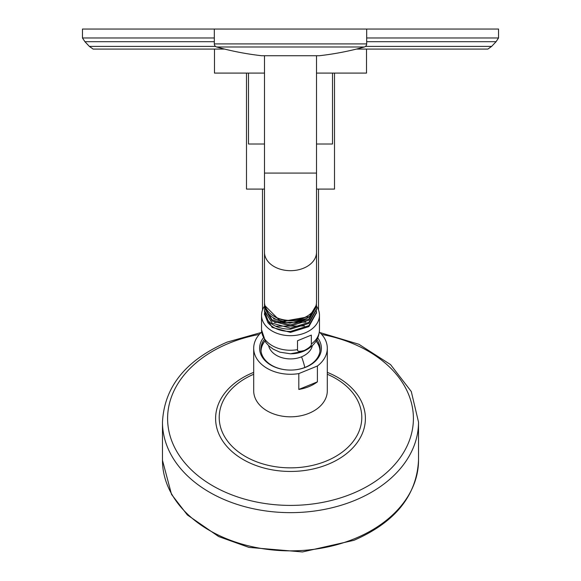 <?xml version="1.0" encoding="UTF-8"?>
<svg xmlns="http://www.w3.org/2000/svg" width="581" height="581" viewBox="0 0 581 581"><rect width="100%" height="100%" fill="white"/><g stroke="black" fill="none" stroke-linecap="round" stroke-linejoin="round"><path stroke-width="0.87" d="M316.507 189.086L334.511 189.086L334.511 73.09M264.493 189.086L246.489 189.086L246.489 73.09M366.676 41.694L496.08 41.694L491.642 46.4L487.844 49.087L356.378 49.087M224.622 49.087L93.156 49.087L89.358 46.4L215.515 46.4M496.08 41.694L498.542 37.976L498.542 29.05L82.458 29.05L82.458 37.976L214.324 37.976M316.507 73.09L366.517 73.09L366.517 49.087M264.493 73.09L214.483 73.09L214.483 49.087M248.494 73.09L248.494 144.015L264.493 144.015M332.506 73.09L332.506 144.015L316.507 144.015M319.339 332.071A36.806 26.029 180 0 1 327.306 348.244L327.306 390.795A36.806 26.029 180 0 1 308.903 413.331A36.806 26.029 180 0 1 253.694 390.795L253.694 348.244A36.806 26.029 180 0 1 261.661 332.071M327.306 348.244A36.806 26.029 180 0 1 317.4 366.008L298.808 373.598A36.806 26.029 180 0 1 253.694 348.244M298.808 373.598L298.808 389.444A36.806 26.029 180 0 0 308.903 386.626A36.806 26.029 180 0 0 317.4 381.855L298.808 389.444M317.4 366.008L317.4 381.855M317.771 337.989A30.887 21.838 180 0 1 305.94 367.156A30.887 21.838 180 0 1 290.5 370.082A30.887 21.838 180 0 1 263.229 337.989M316.935 339.725A29.609 20.938 180 0 1 320.109 349.152A29.609 20.938 180 0 1 305.301 367.279A29.609 20.938 180 0 1 290.5 370.082A29.609 20.938 180 0 1 260.891 349.152A29.609 20.938 180 0 1 264.065 339.725M260.934 350.285A29.609 20.938 180 0 1 264.813 341.003L263.04 343.901A29.442 20.822 180 0 0 261.058 351.345M319.942 351.345A29.442 20.822 180 0 0 317.96 343.901L316.18 341.025A29.609 20.938 180 0 1 320.066 350.285M304.422 350.423C299.498 351.832 297.189 351.578 297.516 349.653L297.516 340.735L311.329 335.092L311.329 344.017C311.648 345.68 309.346 347.816 304.422 350.423M316.507 306.18A28.963 20.48 0 0 1 319.463 315.2A28.963 20.48 0 0 1 304.981 332.942A28.963 20.48 180 0 1 261.537 315.2A28.963 20.48 180 0 1 264.529 306.136M264.544 312.738L264.493 313.871L267.972 322.782L269.119 321.765M316.463 311.118L316.507 312.229L308.889 325.643L290.5 331.446C280.667 331.395 273.157 328.505 267.972 322.782M264.5 314.328L272.111 327.393L290.5 332.376L308.889 326.595L316.5 312.716M264.508 311.096L267.972 320.523C273.157 326.246 280.667 329.136 290.5 329.187L308.889 323.406L316.492 309.477M264.537 303.05L264.493 304.001A26.007 18.389 0 0 0 264.493 304.023L264.631 303.95M316.384 303.834L316.507 305.664L308.889 319.078L290.5 324.873L272.111 319.899L264.493 307.305L264.537 306.267M316.463 307.886L316.507 308.947L308.889 322.361L290.5 328.156L272.111 323.181L264.493 310.588L264.544 309.506M275.605 326.188L304.589 325.97M274.508 322.462L305.824 322.164M273.586 318.766L290.108 323.189L306.855 318.388M273.106 315.723A24.576 17.379 0 0 0 307.894 315.723M315.955 305.817L309.433 316.63L280.913 321.721L264.493 305.236L264.508 304.64M264.493 305.236L264.493 304.023A26.007 18.389 0 0 0 280.913 321.119A26.007 18.389 0 0 0 309.433 316.63M264.508 307.865L272.111 321.024L290.5 326.014L308.889 320.225L316.492 306.245M316.507 302.047A26.007 18.389 180 0 1 316.507 302.069A26.007 18.389 180 0 1 290.5 320.436A26.007 18.389 180 0 1 264.493 302.047A26.007 18.389 180 0 1 264.493 302.033L264.493 252.292A26.007 18.389 180 0 0 290.5 270.681A26.007 18.389 180 0 0 316.507 252.292L316.507 302.047M318.911 55.725A1.917 1.917 90 0 0 319.339 55.725L261.661 55.725A1.917 1.917 -90 0 0 261.871 55.732L319.129 55.732M319.339 55.725A288.06 288.06 0 0 0 364.331 46.996L216.669 46.996A288.06 288.06 0 0 0 261.661 55.725M364.331 46.996A3.203 3.203 0 0 0 366.676 43.909L214.324 43.909A3.203 3.203 0 0 0 216.669 46.996M366.676 29.05L366.676 43.909M214.324 29.05L214.324 43.909M491.642 46.4L365.485 46.4M214.324 41.694L84.92 41.694L89.358 46.4M498.542 37.976L366.676 37.976M354.512 538.725A128.023 90.527 0 0 0 418.523 460.326C416.671 495.695 395.124 522.363 353.887 540.33L302.476 551.95L248.958 547.396L218.703 536.583L187.351 514.94L171.526 494.409L162.477 460.326A128.023 90.527 0 0 0 354.512 538.725M418.523 460.326L418.523 422.118A128.023 90.527 180 0 1 354.512 500.517A128.023 90.527 0 0 1 162.477 422.118L162.477 460.326M259.3 334.431A122.903 86.91 180 0 0 229.045 343.233A122.903 86.91 0 0 0 184.061 461.946A122.903 86.91 0 0 0 351.955 493.763A122.903 86.91 180 0 0 412.314 406.932A122.903 86.91 180 0 0 321.7 334.431M327.306 372.37A74.898 52.958 180 0 1 365.398 418.233A74.898 52.958 180 0 1 327.945 464.357A74.898 52.958 0 0 1 225.639 444.973A74.898 52.958 0 0 1 253.055 372.632A74.898 52.958 180 0 1 253.694 372.37M327.306 374.273A71.289 50.409 180 0 1 326.144 461.103A71.289 50.409 0 0 1 229.103 443.063A71.289 50.409 0 0 1 253.694 374.273M304.807 367.475A31.301 11.068 -112.2 0 0 301.561 356.814A22.122 15.643 180 0 1 268.64 345.666M301.561 356.814A22.122 15.643 0 0 0 312.36 345.666M301.561 351.694A22.122 15.643 180 0 1 290.5 353.793L290.5 353.793A25.441 17.989 0 0 0 303.224 351.382M261.537 315.2L261.537 329.783A28.963 20.48 0 0 0 297.516 349.653M311.329 344.017A28.963 20.48 0 0 0 319.463 329.783C319.042 339.544 313.725 346.712 303.514 351.294L290.5 353.793L279.919 352.173L273.31 349.203L268.988 345.993L265.771 342.42L261.537 329.783M316.507 55.732L316.507 173.08L264.493 173.08L264.493 252.292M318.504 189.086L318.504 309.971M262.496 189.086L262.496 309.971M84.92 41.694L82.458 37.976M261.167 332.528L227.113 342.115C185.876 360.075 164.329 386.743 162.477 422.118M319.833 332.528L358.92 344.279L390.57 364.614L411.283 391.514L418.523 422.118M319.463 315.2L319.463 329.783M264.493 313.871L264.493 314.786M316.507 313.195L316.507 312.229M264.493 310.588L264.493 311.605M316.507 308.947L316.507 310.007M264.493 307.305L264.493 308.417M316.507 305.664L316.507 306.826M264.493 55.732L264.493 173.08M316.507 173.08L316.507 252.292"/></g></svg>
